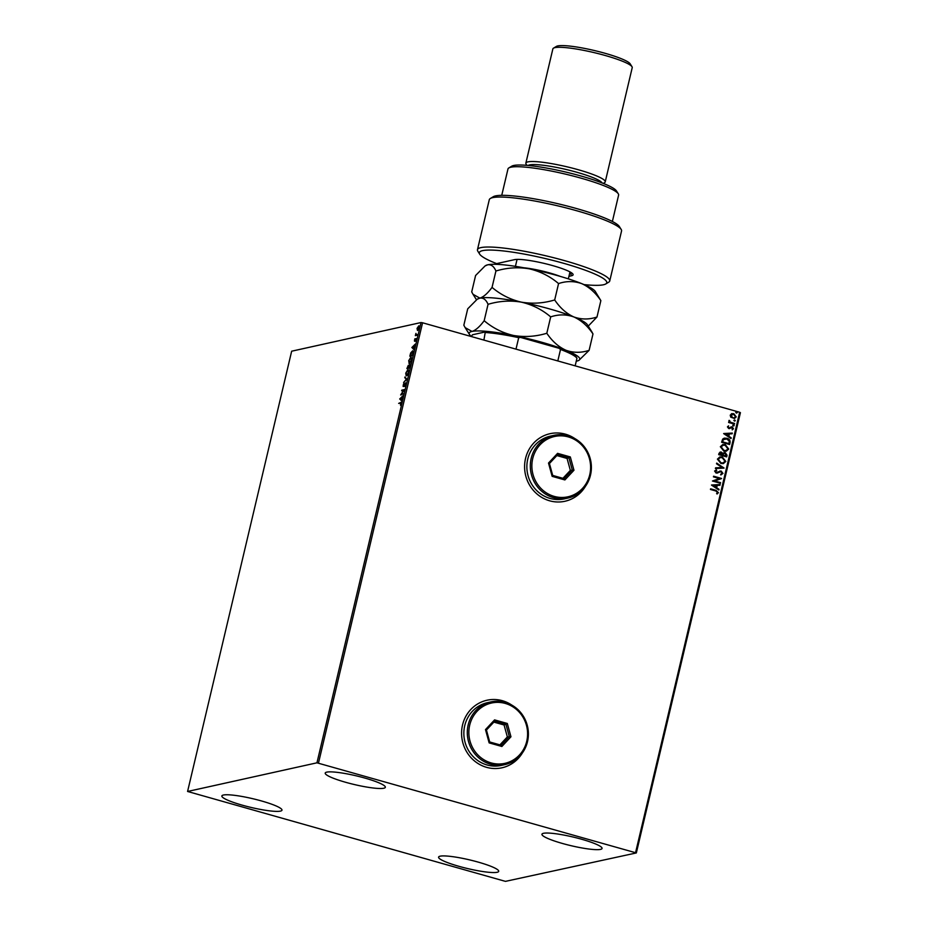 <?xml version="1.0" encoding="UTF-8"?>
<svg xmlns="http://www.w3.org/2000/svg" width="928" height="928" viewBox="0 0 928 928"><rect width="100%" height="100%" fill="white"/><g stroke="black" fill="none" stroke-linecap="round" stroke-linejoin="round"><path stroke-width="1.39" d="M511.85 705.129A34.591 32.805 77.5 0 0 502.35 700.698A34.591 32.805 77.5 0 0 486.991 700.234A34.591 32.805 77.5 0 0 461.576 733.027A34.591 32.805 77.5 0 0 486.597 767.34A34.591 32.805 77.5 0 0 501.955 767.792A34.591 32.805 77.5 0 0 522.429 752.863M511.247 704.793A34.591 32.805 77.5 0 0 502.28 700.721A34.591 32.805 77.5 0 0 486.956 700.246M574.861 438.584A34.591 32.805 77.5 0 0 565.361 434.153A34.591 32.805 77.5 0 0 550.002 433.701A34.591 32.805 77.5 0 0 524.587 466.494A34.591 32.805 77.5 0 0 549.608 500.795A34.591 32.805 77.5 0 0 564.966 501.259A34.591 32.805 77.5 0 0 585.44 486.33M574.258 438.26A34.591 32.805 77.5 0 0 565.28 434.176A34.591 32.805 77.5 0 0 549.968 433.701M459.082 866.358A30.891 4.454 13.3 0 1 438.584 857.124A30.891 4.454 13.3 0 1 478.222 862.112A30.891 4.454 13.3 0 1 498.707 871.334A30.891 4.454 13.3 0 1 459.082 866.358M345.703 782.304A30.891 4.454 13.3 0 1 325.218 773.07A30.891 4.454 13.3 0 1 364.843 778.058A30.891 4.454 13.3 0 1 385.34 787.292A30.891 4.454 13.3 0 1 345.703 782.304M562.426 843.459A30.891 4.454 13.3 0 1 541.94 834.237A30.891 4.454 13.3 0 1 581.566 839.225A30.891 4.454 13.3 0 1 602.063 848.447A30.891 4.454 13.3 0 1 562.426 843.459M242.359 805.191A30.891 4.454 13.3 0 1 221.862 795.969A30.891 4.454 13.3 0 1 261.499 800.957A30.891 4.454 13.3 0 1 281.984 810.179A30.891 4.454 13.3 0 1 242.359 805.191M418.98 325.914L419.073 327.932L417.507 330.507L417.043 328.384L418.818 325.809M417.507 330.507L417.356 329.776M417.322 335.205L415.361 335.646L415.93 333.396L416.162 334.764L417.472 334.567L417.322 335.205M416.162 334.764L417.414 334.811M416.231 338.581L415.698 341.133L415.895 339.161L414.503 341.191L414.851 338.79L414.642 340.553L416.15 338.534M414.526 339.996L415.025 340.657M416.231 339.938L415.895 339.161M414.503 341.191L414.503 340.147M411.986 351.515L412.856 350.9L412.496 355.598L409.816 356.201L410.686 352.93L412.716 350.772M409.932 364.6L409.573 367.987L406.893 368.578L408.285 365.342L408.668 365.992L409.816 364.53M408.529 365.412L408.877 366.05M406.916 379.204L403.61 382.464L406.29 379.297L404.898 377.023L406.916 379.204M403.483 393.727L400.652 394.957L403.634 390.352L401.638 390.792L401.789 390.154L404.469 389.563L401.488 394.168L403.483 393.727M399.179 403.286L401.082 402.485L400.525 405.316L400.444 403.007L398.657 403.402L401.082 402.334M401.163 403.808L400.444 403.007M316.958 762.816L187.584 791.468L505.435 881.368L636.341 852.936L316.958 762.816L421.034 322.538L291.659 351.202L187.584 791.468M399.701 399.017L403.03 395.653L401.801 397.393L401.743 401.093L399.724 398.912M403.204 386.396L403.761 383.345L403.344 385.758L405.432 382.87L405.733 384.47L404.712 386.477L405.269 383.519L403.077 386.396M405.698 384.644L405.269 383.519M403.204 385.004L403.274 385.758M406.035 375.051L405.756 373.126L407.926 369.564L408.575 372.453L406.128 375.968M407.554 370.295L408.227 369.576M409.352 363.59L408.68 360.737L410.849 357.187L411.51 360.064L409.051 363.579M410.478 357.906L411.15 357.187M411.858 347.548L415.199 344.172L413.969 345.924L413.911 349.624L411.893 347.443M635.587 852.53L739.662 412.264L740.416 412.67L636.341 852.936M731.577 413.726L733.793 413.691L736.24 416.881L734.466 418.458L730.765 417.182L730.208 415.176L731.983 413.61M734.431 424.119L728.596 422.472L729.605 422.066L728.898 420.686L730.638 422.252L734.582 423.47L734.431 424.119M727.436 426.88L728.561 425.882L728.167 427.042L729.373 427.878L732.088 426.868L733.456 428.701L732.354 429.792L731.96 427.518L728.677 428.527L727.436 426.88M728.422 425.94L728.016 427.077L729.373 427.878M731.96 427.518L730.603 428.028M730.058 442.575L729.605 444.512L721.624 442.262L722.668 439.095L724.292 438.132L726.926 438.283C729.246 438.84 730.301 440.278 730.058 442.575L729.466 444.477M726.67 456.901L718.69 454.65L718.968 453.467L720.198 452.052L722.912 453.363L725.267 452.632L727.065 455.23L726.67 456.901M724.026 468.118L715.407 468.524L715.569 467.828L722.112 467.515L716.532 463.78L716.694 463.084L724.026 468.118M720.592 482.641L720.441 483.279L712.46 481.017L719.397 478.535L713.435 476.853L713.597 476.215L721.578 478.465L714.653 480.959L720.592 482.641L720.302 483.233M715.778 490.958L710.465 489.462L710.616 488.824L716.01 490.344L718.446 492.652L717.147 493.963L716.613 493.464L717.622 492.432L715.778 490.958M739.662 412.264L422.565 322.782L318.49 763.048M711.498 485.077L720.14 484.555L719.977 485.251L717.216 485.39L716.66 487.734L719.014 489.311L718.852 490.007L711.498 485.077M720.789 474.162L722.146 473.268L721.068 471.726L716.103 473.06L714.595 471.041L716.323 469.812L716.706 470.45L715.418 471.285L716.23 472.41L721.23 471.088L722.982 473.454L720.789 474.834L720.87 474.138M721.381 474.742L720.789 474.834M716.172 469.846L716.544 470.484L715.256 471.32L716.068 472.433L717.344 472.306M720.905 463.466L717.414 459.116L719.861 456.924L722.378 457.052L725.824 461.436L723.376 463.582L720.905 463.466M723.828 451.089L720.348 446.728L722.796 444.535L725.302 444.663L728.747 449.048L726.299 451.205L723.828 451.089M723.666 433.608L732.308 433.086L732.134 433.782L729.373 433.921L728.828 436.253L731.183 437.83L731.02 438.538L723.666 433.608M733.387 425.987L732.842 425.268L733.63 424.92L734.176 425.639L733.224 426.022M732.842 425.268L733.63 424.92L734.025 425.674M734.547 421.068L734.002 420.349L734.79 420.001L735.336 420.732L734.396 421.103M734.002 420.349L734.79 420.001L735.185 420.767M736.438 413.064L735.892 412.345L736.693 411.997L737.226 412.716L736.287 413.099M735.892 412.345L736.693 411.997L737.076 412.751M421.034 322.538L422.565 322.782M564.932 501.259A34.591 32.805 77.5 0 0 585.034 486.875M501.92 767.804A34.591 32.805 77.5 0 0 522.023 753.42M710.593 488.894L715.848 490.378L718.446 492.652M718.284 492.687L716.996 493.998M711.521 484.996L720.14 484.555M719.989 484.59L719.826 485.263M716.66 487.734L717.216 485.39M716.509 487.757L719.014 489.311M713.435 485.576L715.755 487.258L716.323 485.437L713.435 485.576L715.906 487.223M713.574 476.284L721.578 478.465M721.392 478.651L714.653 480.959M714.502 480.994L720.441 482.664M719.803 471.076L721.079 471.122L722.982 473.454M722.831 473.489L720.638 474.869M717.251 473.106L720.244 471.714M716.068 472.433L717.193 472.34L716.068 472.433M715.569 467.863L722.112 467.515M716.671 463.2L724.049 468.002M719.78 456.947L722.378 457.052M722.228 457.086L725.824 461.436M725.673 461.471L723.295 463.606M720.105 457.62L718.086 459.348L720.894 462.863L722.97 462.944M722.228 457.69L720.186 457.597L718.237 459.314L721.044 462.828L723.04 462.933L725 461.228L722.228 457.69M720.116 452.075L721.404 452.11M721.253 452.145L722.912 453.363M723.991 452.597L725.267 452.632M725.116 452.667L727.065 455.23M726.914 455.265L726.543 456.866M725.116 453.27L723.295 453.908L724.965 453.305L723.295 453.908L722.889 455.219L726.009 456.031L725.116 453.27L723.446 453.873L723.04 455.196L726.009 456.031M721.265 452.748L719.513 454.268L722.216 454.964L721.265 452.748L719.664 454.233L722.216 454.964M722.715 444.558L725.302 444.663M725.151 444.698L728.747 449.048M728.596 449.082L726.23 451.217M723.04 445.231L721.021 446.96L723.828 450.474L725.893 450.556M725.151 445.301L723.109 445.208L721.172 446.925L723.979 450.44L725.974 450.544L727.923 448.839L725.151 445.301M724.223 438.155L726.926 438.283M726.775 438.318C729.095 438.874 730.139 440.301 729.907 442.61M724.64 438.816L723.19 439.686L722.436 441.879L728.932 443.642L729.304 441.183L726.775 438.932L723.353 439.652L722.587 441.844L728.932 443.642M723.678 433.527L732.308 433.086M732.157 433.121L731.995 433.794M728.828 436.253L729.373 433.921M728.677 436.288L731.183 437.83M731.032 437.865L730.893 438.445M725.603 434.107L727.923 435.789L728.492 433.956L725.603 434.107L728.074 435.754M728.654 427.912L729.246 427.901L728.654 427.912M730.974 426.857L732.088 426.868M731.937 426.903L733.456 428.701M733.294 428.736L732.192 429.826M731.809 427.553L731.218 427.553L731.809 427.553M730.452 428.063L729.478 428.62M732.691 425.302L733.48 424.954M728.724 421.904L729.605 422.066M729.118 420.338L729.768 420.732M729.443 421.022L730.638 422.252M730.487 422.286L734.582 423.47M733.851 420.384L734.64 420.036M731.426 413.76L733.793 413.691M733.642 413.726L736.24 416.881M736.09 416.916L734.396 418.482M732.169 414.282L730.765 415.419L732.691 417.774L734.199 417.82M733.654 414.329L730.916 415.384L732.842 417.751L734.268 417.809L735.533 416.684L733.654 414.329M735.742 412.38L736.542 412.032M401.383 403.866L400.896 403.135M401.812 400.826L400.154 399.144M401.464 397.729L400.351 398.82L401.047 399.516L401.708 397.799M401.221 394.829L401.638 394.203M402.242 390.282L404.364 389.818M403.425 393.971L401.488 394.168M405.733 383.647L405.907 384.702L405.42 383.554M403.657 386.535L403.39 385.178M403.657 385.132L403.808 385.897L403.657 385.132M406.719 379.401L404.736 377.719M408.761 370.597L407.775 370.214L406.035 373.033L407.241 375.388M408.54 372.604L407.775 370.214M407.032 375.457L408.297 372.534M408.494 367.43L408.598 365.528M409.132 366.119L410.118 364.658M409.863 366.746L409.515 365.168L408.448 367.627L409.666 367.592M408.134 365.98L407.311 367.882L408.656 367.697M407.311 367.882L408.181 367.697M409.689 367.476L409.619 366.676M408.448 367.627L409.445 367.407M409.318 363.59L408.958 362.662M411.684 358.208L410.698 357.825L408.958 360.644L409.503 362.941L411.232 360.145L410.698 357.825M409.526 362.952L410.164 362.999M413.331 352.768L412.705 351.538M413.146 352.71L412.252 351.41L410.338 355.076L412.589 355.204M410.246 355.494L412.38 355.018L412.879 352.64M412.96 351.538L412.252 351.41M413.981 349.357L412.322 347.675M413.633 346.26L412.519 347.35L413.215 348.046L413.633 346.26M415.663 339.81L415.674 338.801M416.475 340.008L416.405 339.3M414.955 341.318L414.735 340.216M416.254 335.066L416.196 334.022M418.226 326.714L419.073 325.937M418.47 326.447L417.287 328.338L417.658 329.869L418.83 327.99L418.47 326.447L419.085 326.586M557.809 360.946L560.524 349.462L558.992 348.267A53.627 7.726 13.3 0 1 576.369 357.35L576.914 358.22A54.369 7.83 -166.7 0 0 560.524 349.462M483.906 340.089L485.298 331.934A53.627 7.726 13.3 0 1 520.585 337.432L558.992 348.267M520.585 337.432L518.706 337.664A54.369 7.83 -166.7 0 0 485.704 332.526M515.991 349.148L518.706 337.664M575.163 365.841L576.949 358.278A54.369 7.83 -166.7 0 0 576.914 358.22M471.447 336.574L472.41 334.788L485.298 331.934M584.06 284.606A65.482 9.431 -166.7 0 0 605.775 283.945A65.482 9.431 -166.7 0 0 563.331 263.216A65.482 9.431 -166.7 0 0 479.672 254.133A65.482 9.431 -166.7 0 0 496.631 263.622L514.53 259.654A30.891 4.454 13.3 0 1 546.221 263.9A30.891 4.454 13.3 0 1 572.936 274.108A30.891 4.454 13.3 0 1 571.555 275.755L568.934 276.335M479.672 254.133L477.85 251.244A67.953 9.79 13.3 0 1 477.468 249.69A67.953 9.79 13.3 0 1 564.653 260.664A67.953 9.79 13.3 0 1 609.742 280.964A67.953 9.79 13.3 0 1 608.71 282.182L605.775 283.945M508.846 167.933L511.769 166.17A54.369 7.83 13.3 0 1 580.696 175.926A54.369 7.83 13.3 0 1 616.459 190.913L618.292 193.813A56.84 8.19 -166.7 0 0 580.905 178.13A56.84 8.19 -166.7 0 0 508.846 167.933A56.84 8.19 -166.7 0 0 507.976 168.954L501.746 195.332M612.376 221.479L618.605 195.112A56.84 8.19 -166.7 0 0 618.292 193.813M528.183 165.462A38.303 5.522 13.3 0 1 576.845 172.26A38.303 5.522 13.3 0 1 602.11 182.932M526.895 165.346L526.083 164.059A40.774 5.87 13.3 0 1 525.863 163.131A40.774 5.87 13.3 0 1 578.179 169.708A40.774 5.87 13.3 0 1 605.23 181.888A40.774 5.87 13.3 0 1 604.604 182.619L603.304 183.408M553.482 48.163L556.417 46.4A38.303 5.522 13.3 0 1 604.975 53.267A38.303 5.522 13.3 0 1 630.17 63.835L632.003 66.723A40.774 5.87 -166.7 0 0 605.184 55.483A40.774 5.87 -166.7 0 0 553.482 48.163A40.774 5.87 -166.7 0 0 552.868 48.894L525.863 163.131M605.23 181.888L632.223 67.663A40.774 5.87 -166.7 0 0 632.003 66.723M609.742 280.964L621.551 230.979A67.953 9.79 -166.7 0 0 621.18 229.425A67.953 9.79 -166.7 0 0 557.67 205.819A67.953 9.79 -166.7 0 0 490.309 198.499A67.953 9.79 -166.7 0 0 489.288 199.717L477.468 249.69M490.309 198.499L493.244 196.724A65.482 9.431 13.3 0 1 558.146 203.789A65.482 9.431 13.3 0 1 619.347 226.536L621.18 229.425M569.78 272.739L569.838 272.728A28.42 4.095 -166.7 0 0 570.824 272.38M488.047 304.326C499.136 300.997 510.238 300.266 521.362 302.145C532.359 304.697 542.138 309.616 550.687 316.889C558.517 314.244 566.242 314.267 573.84 316.947C581.183 320.264 587.575 325.937 592.98 333.941L589.118 350.332C581.276 352.965 573.562 352.942 565.964 350.262C558.61 346.944 552.218 341.284 546.812 333.268C535.723 336.609 524.622 337.34 513.486 335.46C502.5 332.897 492.722 327.978 484.172 320.717C479.753 326.702 475.704 330.275 472.004 331.435L465.137 327.607L463.838 325.218L467.712 308.838L477.201 299.245L479.88 298.12C483.372 297.644 486.098 299.721 488.047 304.326L484.172 320.717M550.687 316.889L546.812 333.268M592.98 333.941L591.693 331.551M471.482 336.412A56.84 8.19 13.3 0 1 469.475 334.463A56.84 8.19 13.3 0 1 472.004 331.435A56.84 8.19 13.3 0 1 513.486 335.46A56.84 8.19 13.3 0 1 565.964 350.262A56.84 8.19 13.3 0 1 578.921 360.331L589.118 350.332M477.201 299.245L477.897 298.828A56.84 8.19 13.3 0 1 479.88 298.12A56.84 8.19 13.3 0 1 521.362 302.145A56.84 8.19 13.3 0 1 573.84 316.947A56.84 8.19 13.3 0 1 587.354 324.696L591.681 331.551M576.265 361.178A56.84 8.19 -166.7 0 0 576.949 361.05A56.84 8.19 13.3 0 0 578.921 360.331M573.84 316.947C566.486 313.629 560.094 307.957 554.689 299.953C543.599 303.294 532.498 304.013 521.362 302.145C510.365 299.582 500.598 294.663 492.049 287.39C487.629 293.387 483.581 296.96 479.88 298.12L473.013 294.292L471.714 291.902L475.588 275.512L485.077 265.93L487.757 264.793A56.84 8.19 13.3 0 1 529.238 268.818A56.84 8.19 13.3 0 1 581.717 283.632A56.84 8.19 13.3 0 1 595.231 291.38L600.857 300.626L596.994 317.005C589.152 319.65 581.438 319.626 573.84 316.947M588.248 326.111L596.994 317.005M485.077 265.93L485.773 265.512A56.84 8.19 13.3 0 1 487.757 264.793C491.248 264.329 493.974 266.406 495.923 271.011C507.001 267.67 518.114 266.939 529.238 268.818C540.235 271.382 550.014 276.3 558.563 283.574C566.393 280.929 574.107 280.952 581.717 283.632C589.06 286.949 595.451 292.61 600.857 300.626M558.563 283.574L554.689 299.953M495.923 271.011L492.049 287.39M554.202 496.387A30.891 29.29 77.5 0 0 589.756 474.695A30.891 29.29 77.5 0 0 568.261 436.902A30.891 29.29 77.5 0 0 532.718 458.594A30.891 29.29 77.5 0 0 554.202 496.387M568.168 435.789A32.12 30.462 -102.5 0 1 591.391 467.642A32.12 30.462 -102.5 0 1 567.797 498.092A32.12 30.462 -102.5 0 1 553.54 497.663A32.12 30.462 -102.5 0 1 530.306 465.81A32.12 30.462 -102.5 0 1 553.9 435.36A32.12 30.462 -102.5 0 1 568.168 435.789M553.9 435.36L550.455 436.125A32.12 30.462 77.5 0 0 526.86 466.575A32.12 30.462 77.5 0 0 550.095 498.429A32.12 30.462 77.5 0 0 564.352 498.858L567.797 498.092M557.589 453.351L570.314 456.936L573.968 470.241L564.885 479.938L552.148 476.354L548.506 463.049L557.589 453.351L557.577 454.801L549.434 463.513L552.705 475.426L564.12 478.651L572.263 469.951L568.992 458.026L557.577 454.801M562.925 478.314L570.349 470.38L573.968 470.241M570.349 470.38L567.078 458.455L570.314 456.936M567.078 458.455L556.87 455.567M548.506 463.049L549.434 463.513M552.705 475.426L552.148 476.354M564.12 478.651L564.885 479.938M491.19 762.932A30.891 29.29 77.5 0 0 526.744 741.228A30.891 29.29 77.5 0 0 505.261 703.436A30.891 29.29 77.5 0 0 469.707 725.139A30.891 29.29 77.5 0 0 491.19 762.932M505.157 702.334A32.12 30.462 -102.5 0 1 528.392 734.187A32.12 30.462 -102.5 0 1 504.786 764.637A32.12 30.462 -102.5 0 1 490.529 764.208A32.12 30.462 -102.5 0 1 467.294 732.354A32.12 30.462 -102.5 0 1 490.9 701.904A32.12 30.462 -102.5 0 1 505.157 702.334M490.9 701.904L487.455 702.67A32.12 30.462 77.5 0 0 463.849 733.12A32.12 30.462 77.5 0 0 487.084 764.974A32.12 30.462 77.5 0 0 501.34 765.403L504.786 764.637M494.578 719.884L507.314 723.48L510.957 736.774L501.874 746.483L489.137 742.887L485.495 729.594L494.578 719.884L494.578 721.346L486.434 730.046L489.694 741.971L501.108 745.196L509.263 736.496L505.992 724.571L494.578 721.346M499.914 744.859L507.349 736.913L510.957 736.774M507.349 736.913L504.078 724.988L507.314 723.48M504.078 724.988L493.858 722.112M485.495 729.594L486.434 730.046M489.694 741.971L489.137 742.887M501.108 745.196L501.874 746.483M570.024 271.927L571.555 275.755M523.798 267.774A27.179 3.921 13.3 0 1 536.094 269.688A27.179 3.921 13.3 0 1 560.222 276.382M569.978 271.904L568.342 278.864M469.475 334.463L465.137 327.607M476.458 299.732L473.013 294.292M517.07 259.399L515.423 266.348"/></g></svg>
